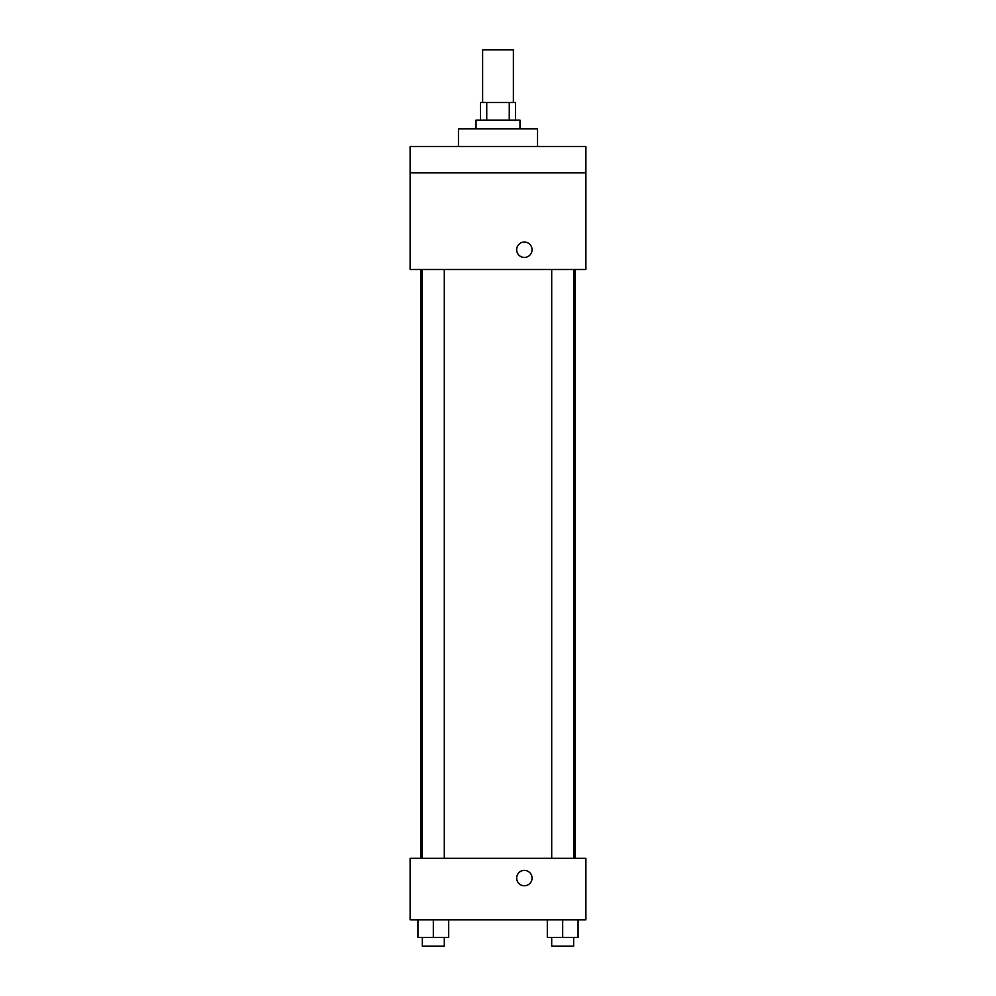 <?xml version="1.0" encoding="UTF-8"?>
<svg xmlns="http://www.w3.org/2000/svg" width="996" height="996" viewBox="0 0 996 996"><rect width="100%" height="100%" fill="white"/><g stroke="black" fill="none" stroke-linecap="round" stroke-linejoin="round"><path stroke-width="1.49" d="M513.376 102.526L513.376 49.8L482.624 49.8L482.624 102.526M486.733 120.105L486.733 102.526L480.421 102.526L480.421 120.105M486.733 102.526L515.579 102.526L515.579 120.105M509.267 120.105L509.267 102.526M476.026 128.895L476.026 120.105L519.974 120.105L519.974 128.895M537.541 146.474L537.541 128.895L458.459 128.895L458.459 146.474M410.115 146.474L585.885 146.474L585.885 172.831L410.115 172.831L410.115 146.474M585.885 172.831L585.885 269.505L410.115 269.505L410.115 172.831M524.369 257.441A7.694 7.694 0 0 1 517.708 245.9A7.694 7.694 0 0 1 531.03 245.9A7.694 7.694 0 0 1 524.369 257.441M410.115 858.315L585.885 858.315L585.885 919.831L410.115 919.831L410.115 858.315M524.369 885.768A7.694 7.694 0 0 1 517.708 874.227A7.694 7.694 0 0 1 531.03 874.227A7.694 7.694 0 0 1 524.369 885.768M547.302 919.831L547.302 937.41L578.066 937.41L578.066 919.831L578.066 937.41M562.678 937.41L562.678 919.831M573.671 937.41L573.671 946.2L551.697 946.2L551.697 937.41M417.934 919.831L417.934 937.41L448.698 937.41L448.698 919.831L448.698 937.41M433.322 937.41L433.322 919.831M444.303 937.41L444.303 946.2L422.329 946.2L422.329 937.41M574.991 858.315L574.991 269.505M421.009 858.315L421.009 269.505M551.697 269.505L551.697 858.315M573.671 269.505L573.671 858.315M444.303 858.315L444.303 269.505M422.329 858.315L422.329 269.505"/></g></svg>
